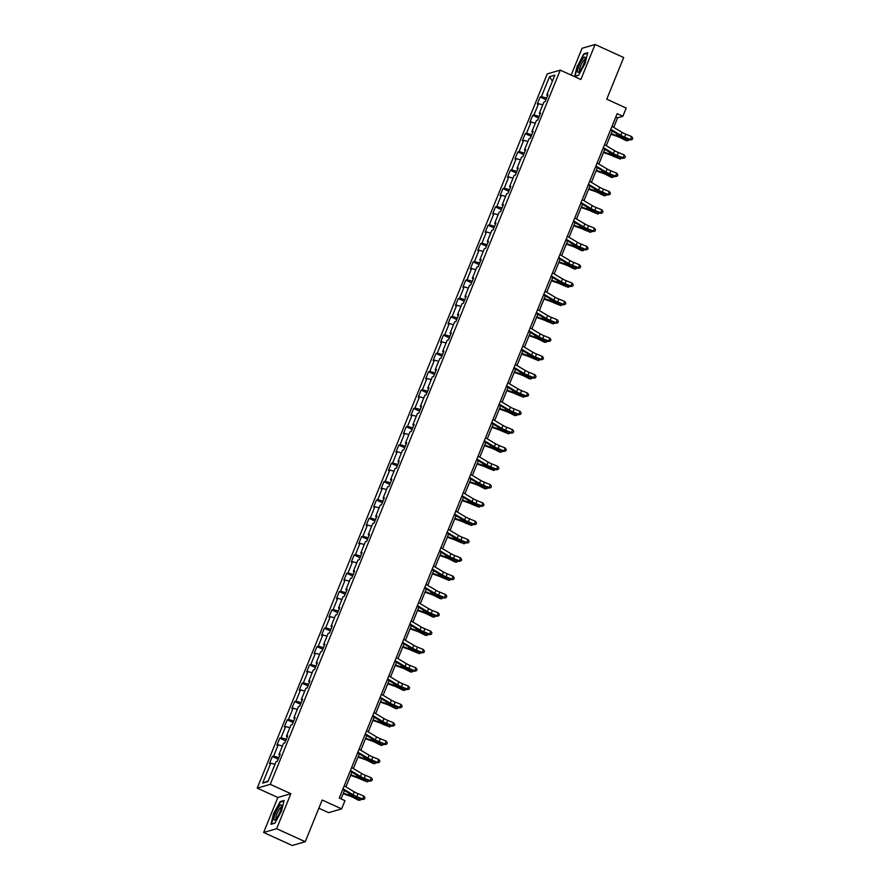 <?xml version="1.0" encoding="UTF-8"?>
<svg xmlns="http://www.w3.org/2000/svg" width="890" height="890" viewBox="0 0 890 890"><rect width="100%" height="100%" fill="white"/><g stroke="black" fill="none" stroke-linecap="round" stroke-linejoin="round"><path stroke-width="1.33" d="M318.854 808.22L328.632 812.659L341.627 808.877L344.975 800.655L339.246 798.052L617.148 113.675L622.866 116.278L626.204 108.057L606.758 99.202L623.679 57.516L595.065 44.5L582.071 48.282L571.18 75.094M263.64 832.484L292.243 845.5L305.248 841.718L276.634 828.701L290.852 793.702L270.248 784.335L257.243 788.117L277.847 797.485L263.64 832.484L276.634 828.701M270.248 784.335L560.255 70.121L547.261 73.903L257.243 788.117M549.519 76.662L541.409 96.632L540.13 96.999L537.26 104.052L538.55 103.674L533.967 114.944L532.687 115.322L529.828 122.364L531.107 121.997L526.535 133.266L525.245 133.645L522.385 140.687L523.665 140.309L519.093 151.589L517.813 151.956L514.954 159.01L516.233 158.631L511.65 169.901L510.37 170.279L507.511 177.321L508.791 176.954L504.218 188.224L502.928 188.602L500.069 195.644L501.359 195.266L496.776 206.547L495.496 206.914L492.637 213.967L493.917 213.589L489.333 224.859L488.054 225.237L485.195 232.279L486.474 231.912L481.902 243.181L480.622 243.56L477.752 250.602L479.043 250.224L474.459 261.504L473.18 261.871L470.32 268.925L471.6 268.546L467.028 279.816L465.737 280.194L462.878 287.236L464.157 286.869L459.585 298.139L458.305 298.517L455.435 305.559L456.726 305.181L452.142 316.462L450.863 316.829L448.004 323.882L449.283 323.504L444.711 334.774L443.42 335.152L440.561 342.194L441.841 341.827L437.268 353.096L435.989 353.475L433.118 360.517L434.409 360.139L429.826 371.419L428.546 371.786L425.687 378.84L426.966 378.461L422.394 389.731L421.103 390.109L418.244 397.151L419.535 396.784L414.951 408.054L413.672 408.432L410.813 415.474L412.092 415.096L407.509 426.377L406.229 426.744L403.37 433.797L404.65 433.419L400.077 444.689L398.787 445.067L395.928 452.109L397.218 451.742L392.635 463.011L391.355 463.39L388.496 470.432L389.776 470.053L385.192 481.334L383.913 481.701L381.053 488.755L382.333 488.376L377.761 499.646L376.481 500.024L373.611 507.066L374.901 506.699L370.318 517.969L369.039 518.347L366.179 525.389L367.459 525.011L362.886 536.292L361.596 536.659L358.737 543.712L360.016 543.334L355.444 554.604L354.164 554.982L351.294 562.024L352.585 561.657L348.001 572.926L346.722 573.305L343.863 580.347L345.142 579.969L340.57 591.249L339.279 591.616L336.42 598.67L337.699 598.291L333.127 609.561L331.848 609.939L328.989 616.981L330.268 616.614L325.684 627.884L324.405 628.262L321.546 635.304L322.825 634.926L318.253 646.207L316.962 646.574L314.103 653.627L315.394 653.249L310.81 664.519L309.531 664.897L306.672 671.939L307.951 671.572L303.368 682.841L302.088 683.22L299.229 690.262L300.509 689.884L295.936 701.164L294.646 701.531L291.786 708.585L293.077 708.206L288.493 719.476L287.214 719.854L284.355 726.896L285.634 726.529L281.062 737.799L279.772 738.177L276.912 745.219L278.192 744.841L273.619 756.122L272.34 756.489L269.47 763.542L270.76 763.164L262.65 783.122L267.99 781.576L276.1 761.606L277.38 761.239L280.239 754.186L278.959 754.564L283.532 743.295L284.822 742.916L287.681 735.874L286.402 736.241L290.974 724.972L292.254 724.594L295.124 717.551L293.834 717.93L298.417 706.649L299.696 706.282L302.555 699.229L301.276 699.607L305.849 688.337L307.139 687.959L309.998 680.917L308.719 681.284L313.291 670.014L314.57 669.636L317.441 662.594L316.15 662.972L320.734 651.691L322.013 651.324L324.872 644.271L323.593 644.649L328.165 633.38L329.456 633.001L332.315 625.959L331.024 626.326L335.608 615.057L336.887 614.678L339.746 607.636L338.467 608.015L343.051 596.734L344.33 596.367L347.189 589.314L345.91 589.692L350.482 578.422L351.772 578.044L354.632 571.002L353.341 571.369L357.925 560.099L359.204 559.721L362.063 552.679L360.784 553.057L365.367 541.776L366.647 541.409L369.506 534.356L368.226 534.734L372.799 523.465L374.078 523.086L376.948 516.044L375.658 516.411L380.241 505.142L381.521 504.764L384.38 497.721L383.101 498.1L387.673 486.819L388.963 486.452L391.822 479.399L390.543 479.777L395.116 468.507L396.395 468.129L399.265 461.087L397.975 461.454L402.558 450.184L403.838 449.806L406.697 442.764L405.417 443.142L409.99 431.861L411.28 431.494L414.139 424.441L412.86 424.819L417.432 413.55L418.712 413.171L421.571 406.129L420.291 406.496L424.875 395.227L426.154 394.849L429.013 387.806L427.734 388.185L432.306 376.904L433.597 376.537L436.456 369.483L435.166 369.862L439.749 358.592L441.028 358.214L443.888 351.172L442.608 351.539L447.192 340.269L448.471 339.891L451.33 332.849L450.051 333.227L454.623 321.946L455.914 321.579L458.773 314.526L457.482 314.904L462.066 303.635L463.345 303.256L466.204 296.214L464.925 296.581L469.497 285.312L470.788 284.934L473.647 277.891L472.368 278.27L476.94 266.989L478.219 266.622L481.09 259.569L479.799 259.947L484.382 248.677L485.662 248.299L488.521 241.257L487.242 241.624L491.814 230.354L493.105 229.976L495.964 222.934L494.684 223.312L499.257 212.031L500.536 211.664L503.406 204.611L502.116 204.989L506.699 193.72L507.979 193.341L510.838 186.299L509.558 186.666L514.131 175.397L515.421 175.018L518.28 167.976L517.001 168.355L521.573 157.074L522.853 156.707L525.712 149.654L524.433 150.032L529.016 138.762L530.295 138.384L533.154 131.342L531.875 131.709L536.447 120.439L537.738 120.061L540.597 113.019L539.307 113.397L543.89 102.116L545.17 101.749L548.029 94.696L546.749 95.074L554.859 75.116L549.519 76.662L552.401 81.168M279.816 755.232L278.959 754.564M273.619 756.122L278.859 757.59M278.192 744.841L282.43 746.031M287.259 736.92L286.402 736.241M281.062 737.799L286.302 739.267M285.634 726.529L289.862 727.709M294.69 718.597L293.834 717.93M288.493 719.476L293.745 720.944M293.077 708.206L297.305 709.386M302.133 700.274L301.276 699.607M295.936 701.164L301.176 702.633M300.509 689.884L304.736 691.074M309.575 681.962L308.719 681.284M303.368 682.841L308.619 684.31M307.951 671.572L312.179 672.751M317.007 663.64L316.15 662.972M310.81 664.519L316.061 665.987M315.394 653.249L319.621 654.428M324.45 645.328L323.593 644.649M318.253 646.207L323.493 647.675M322.825 634.926L327.053 636.116M331.892 627.005L331.024 626.326M325.684 627.884L330.935 629.352M330.268 616.614L334.495 617.794M339.324 608.682L338.467 608.015M333.127 609.561L338.378 611.029M337.699 598.291L341.938 599.471M346.766 590.37L345.91 589.692M340.57 591.249L345.81 592.718M345.142 579.969L349.37 581.159M354.198 572.048L353.341 571.369M348.001 572.926L353.252 574.395M352.585 561.657L356.812 562.836M361.64 553.725L360.784 553.057M355.444 554.604L360.684 556.072M360.016 543.334L364.255 544.513M369.083 535.413L368.226 534.734M362.886 536.292L368.126 537.76M367.459 525.011L371.686 526.201M376.514 517.09L375.658 516.411M370.318 517.969L375.569 519.437M374.901 506.699L379.129 507.878M383.957 498.767L383.101 498.1M377.761 499.646L383 501.115M382.333 488.376L386.572 489.556M391.4 480.455L390.543 479.777M385.192 481.334L390.443 482.803M389.776 470.053L394.003 471.244M398.831 462.132L397.975 461.454M392.635 463.011L397.886 464.48M397.218 451.742L401.446 452.921M406.274 443.81L405.417 443.142M400.077 444.689L405.317 446.157M404.65 433.419L408.877 434.598M413.716 425.498L412.86 424.819M407.509 426.377L412.76 427.845M412.092 415.096L416.32 416.286M421.148 407.175L420.291 406.496M414.951 408.054L420.202 409.522M419.535 396.784L423.762 397.964M428.591 388.852L427.734 388.185M422.394 389.731L427.634 391.2M426.966 378.461L431.194 379.641M436.033 370.54L435.166 369.862M429.826 371.419L435.077 372.888M434.409 360.139L438.637 361.329M443.465 352.218L442.608 351.539M437.268 353.096L442.508 354.565M441.841 341.827L446.079 343.006M450.907 333.895L450.051 333.227M444.711 334.774L449.951 336.242M449.283 323.504L453.511 324.683M458.339 315.583L457.482 314.904M452.142 316.462L457.393 317.93M456.726 305.181L460.953 306.371M465.782 297.26L464.925 296.581M459.585 298.139L464.825 299.607M464.157 286.869L468.396 288.049M473.224 278.937L472.368 278.27M467.028 279.816L472.267 281.285M471.6 268.546L475.827 269.726M480.656 260.625L479.799 259.947M474.459 261.504L479.71 262.973M479.043 250.224L483.27 251.414M488.098 242.303L487.242 241.624M481.902 243.181L487.142 244.65M486.474 231.912L490.702 233.091M495.541 223.98L494.684 223.312M489.333 224.859L494.584 226.327M493.917 213.589L498.144 214.768M502.972 205.668L502.116 204.989M496.776 206.547L502.027 208.015M501.359 195.266L505.587 196.456M510.415 187.345L509.558 186.666M504.218 188.224L509.458 189.692M508.791 176.954L513.018 178.134M517.858 169.022L517.001 168.355M511.65 169.901L516.901 171.369M516.233 158.631L520.461 159.811M525.289 150.71L524.433 150.032M519.093 151.589L524.344 153.058M523.665 140.309L527.904 141.499M532.732 132.388L531.875 131.709M526.535 133.266L531.775 134.735M531.107 121.997L535.335 123.176M540.174 114.065L539.307 113.397M533.967 114.944L539.218 116.412M538.55 103.674L542.778 104.853M547.606 95.753L546.749 95.074M541.409 96.632L546.649 98.1M341.627 808.877L322.18 800.032L305.248 841.718M560.255 70.121L580.859 79.499L595.065 44.5M613.711 127.381L617.593 117.814L622.866 116.278M341.048 798.875L344.441 790.52M345.921 786.871L351.884 772.197M353.363 768.56L359.315 753.875M360.795 750.237L366.758 735.563M368.238 731.914L374.189 717.24M375.669 713.602L381.632 698.928M383.112 695.279L389.075 680.605M390.554 676.956L396.506 662.282M397.986 658.644L403.949 643.971M405.428 640.322L411.391 625.648M412.871 621.999L418.823 607.325M420.303 603.687L426.266 589.013M427.745 585.364L433.708 570.69M435.188 567.041L441.14 552.367M442.619 548.73L448.582 534.056M450.062 530.407L456.014 515.733M457.505 512.084L463.456 497.41M464.936 493.772L470.899 479.098M472.379 475.449L478.33 460.775M479.81 457.126L485.773 442.452M487.253 438.815L493.216 424.141M494.695 420.492L500.647 405.818M502.127 402.169L508.09 387.495M509.57 383.857L515.533 369.183M517.012 365.534L522.964 350.86M524.444 347.211L530.407 332.537M531.886 328.899L537.849 314.226M539.329 310.577L545.281 295.903M546.76 292.254L552.723 277.58M554.203 273.942L560.155 259.268M561.646 255.619L567.597 240.945M569.077 237.296L575.04 222.622M576.52 218.985L582.472 204.311M583.951 200.662L589.914 185.988M591.394 182.339L597.357 167.665M598.837 164.027L604.788 149.353M606.268 145.704L612.231 131.03M262.65 783.122L268.224 780.986M270.76 763.164L274.988 764.343M615.802 116.99L617.593 117.814M540.13 96.999L546.015 99.68M532.687 115.322L538.572 118.003M525.245 133.645L531.13 136.315M517.813 151.956L523.698 154.638M510.37 170.279L516.256 172.96M502.928 188.602L508.813 191.272M495.496 206.914L501.382 209.595M488.054 225.237L493.939 227.918M480.622 243.56L486.507 246.23M473.18 261.871L479.065 264.553M465.737 280.194L471.622 282.875M458.305 298.517L464.191 301.187M450.863 316.829L456.748 319.51M443.42 335.152L449.305 337.833M435.989 353.475L441.874 356.145M428.546 371.786L434.431 374.468M421.103 390.109L426.989 392.79M413.672 408.432L419.557 411.102M406.229 426.744L412.115 429.425M398.787 445.067L404.672 447.748M391.355 463.39L397.24 466.06M383.913 481.701L389.798 484.382M376.481 500.024L382.366 502.705M369.039 518.347L374.924 521.017M361.596 536.659L367.481 539.34M354.164 554.982L360.05 557.663M346.722 573.305L352.607 575.975M339.279 591.616L345.164 594.298M331.848 609.939L337.733 612.62M324.405 628.262L330.29 630.932M316.962 646.574L322.848 649.255M309.531 664.897L315.416 667.578M302.088 683.22L307.973 685.89M294.646 701.531L300.542 704.212M287.214 719.854L293.099 722.535M279.772 738.177L285.657 740.847M272.34 756.489L278.225 759.17M577.265 65.738L574.617 76.496L578.533 75.361L585.097 63.457L587.734 52.688L583.818 53.834L577.588 65.882M290.852 793.702L277.847 797.485M274.888 823.15L281.44 811.246L284.088 800.488L280.172 801.623L273.608 813.527L270.972 824.296L274.888 823.15M584.463 54.123L583.818 53.834M280.817 801.923L280.172 801.623M611.997 126.358L622.021 132.354A6.441 1.168 -157.9 0 0 625.792 134.19L631.622 136.559L630.431 139.496L632.278 139.407L630.209 140.03L624.38 137.661A9.668 1.747 22.1 0 1 618.717 134.913L610.518 130.007M610.807 129.295L620.831 135.291A6.441 1.168 -157.9 0 0 624.602 137.116L630.431 139.496L630.209 140.03M631.622 136.559L632.757 138.228L632.278 139.407M610.941 134.212L617.093 136.381A6.441 1.168 22.1 0 1 621.176 138.117L626.249 140.709L627.739 140.754L622.666 138.161A9.668 1.747 -157.9 0 0 616.536 135.547L611.163 133.656M629.352 139.674L627.739 140.754L628.34 139.263M577.577 71.645A8.377 1.836 -65.5 0 0 578.856 72.012A8.377 1.836 -65.5 0 0 583.072 65.46A8.377 1.836 -65.5 0 0 585.253 57.972A8.377 1.836 -65.5 0 0 585.231 57.75A8.377 1.836 -65.5 0 0 580.981 61.455A8.377 1.836 -65.5 0 0 577.577 71.645M585.119 59.43A6.341 1.391 -65.5 0 0 585.075 59.396A6.341 1.391 -65.5 0 0 581.648 63.635A6.341 1.391 -65.5 0 0 579.557 70.432A6.341 1.391 -65.5 0 0 579.824 70.944A6.341 1.391 -65.5 0 0 579.88 70.966M578.622 75.194L575.051 76.228L577.61 65.804L583.962 54.268L587.611 53.211M280.038 811.825A8.377 1.836 -65.5 0 0 281.607 805.761A8.377 1.836 -65.5 0 0 279.404 806.084A8.377 1.836 -65.5 0 0 275.477 813.16A8.377 1.836 -65.5 0 0 275.21 819.812A8.377 1.836 -65.5 0 0 280.038 811.825M281.474 807.219A6.341 1.391 -65.5 0 0 281.429 807.197A6.341 1.391 -65.5 0 0 277.068 813.471A6.341 1.391 -65.5 0 0 276.178 818.744A6.341 1.391 -65.5 0 0 276.223 818.756M271.595 824.107L273.964 813.594L280.317 802.068L283.966 801.011M274.977 822.983L271.406 824.029M604.555 144.681L614.578 150.677A6.441 1.168 -157.9 0 0 618.35 152.502L624.19 154.871L623 157.808L624.747 157.942L622.777 158.353L616.937 155.984A9.668 1.747 22.1 0 1 611.285 153.225L603.075 148.319M603.364 147.618L613.388 153.603A6.441 1.168 -157.9 0 0 617.159 155.439L623 157.808L622.777 158.353M624.19 154.871L625.314 156.551L624.836 157.719M597.123 162.992L607.147 168.989A6.441 1.168 -157.9 0 0 610.907 170.824L616.748 173.194L615.557 176.131L617.404 176.042L615.335 176.665L609.494 174.295A9.668 1.747 22.1 0 1 603.843 171.547L595.644 166.641M595.922 165.929L605.945 171.926A6.441 1.168 -157.9 0 0 609.717 173.761L615.557 176.131L615.335 176.665M616.748 173.194L617.871 174.863L617.404 176.042M603.498 152.535L609.65 154.693A6.441 1.168 22.1 0 1 613.733 156.44L620.297 159.065L615.224 156.473A9.668 1.747 -157.9 0 0 609.105 153.87L603.72 151.979M621.91 157.997L620.297 159.065L620.897 157.586M596.055 170.858L602.207 173.016A6.441 1.168 22.1 0 1 606.29 174.752L611.363 177.344L612.854 177.388L607.781 174.796A9.668 1.747 -157.9 0 0 601.662 172.182L596.289 170.29M614.467 176.32L612.854 177.388L613.455 175.909M589.681 181.315L599.704 187.312A6.441 1.168 -157.9 0 0 603.476 189.147L609.305 191.517L608.115 194.454L609.962 194.365L607.892 194.988L602.063 192.618A9.668 1.747 22.1 0 1 596.4 189.87L588.201 184.964M588.49 184.252L598.514 190.249A6.441 1.168 -157.9 0 0 602.285 192.073L608.115 194.454L607.892 194.988M609.305 191.517L610.44 193.186L609.962 194.365M582.238 199.638L592.262 205.635A6.441 1.168 -157.9 0 0 596.033 207.459L601.874 209.829L600.683 212.766L602.43 212.899L600.461 213.311L594.62 210.941A9.668 1.747 22.1 0 1 588.969 208.182L580.758 203.276M581.048 202.575L591.071 208.56A6.441 1.168 -157.9 0 0 594.843 210.396L600.683 212.766L600.461 213.311M601.874 209.829L602.997 211.509L602.519 212.677M574.806 217.95L584.83 223.946A6.441 1.168 -157.9 0 0 588.602 225.782L594.431 228.152L593.241 231.089L595.087 230.999L593.018 231.623L587.189 229.253A9.668 1.747 22.1 0 1 581.526 226.505L573.327 221.599M573.616 220.887L583.629 226.883A6.441 1.168 -157.9 0 0 587.4 228.719L593.241 231.089L593.018 231.623M594.431 228.152L595.566 229.82L595.087 230.999M588.624 189.169L594.776 191.339A6.441 1.168 22.1 0 1 598.859 193.074L603.932 195.667L605.423 195.711L600.35 193.119A9.668 1.747 -157.9 0 0 594.22 190.505L588.846 188.613M607.036 194.632L605.423 195.711L606.023 194.22M581.181 207.492L587.333 209.651A6.441 1.168 22.1 0 1 591.416 211.397L597.98 214.023L592.907 211.431A9.668 1.747 -157.9 0 0 586.788 208.827L581.415 206.936M599.593 212.955L597.98 214.023L598.581 212.543M573.75 225.815L579.891 227.974A6.441 1.168 22.1 0 1 583.973 229.709L590.537 232.346L585.475 229.754A9.668 1.747 -157.9 0 0 579.346 227.139L573.972 225.248M592.15 231.278L590.537 232.346L591.149 230.866M567.364 236.273L577.388 242.269A6.441 1.168 -157.9 0 0 581.159 244.105L586.988 246.474L585.798 249.411L587.645 249.322L585.576 249.945L579.746 247.576A9.668 1.747 22.1 0 1 574.095 244.828L565.884 239.922M566.173 239.21L576.197 245.206A6.441 1.168 -157.9 0 0 579.969 247.031L585.798 249.411L585.576 249.945M586.988 246.474L588.123 248.143L587.645 249.322M566.307 244.127L572.459 246.296A6.441 1.168 22.1 0 1 576.542 248.032L581.615 250.624L583.106 250.668L578.033 248.076A9.668 1.747 -157.9 0 0 571.903 245.462L566.529 243.571M584.719 249.589L583.106 250.668L583.707 249.178M559.921 254.596L569.945 260.592A6.441 1.168 -157.9 0 0 573.716 262.416L579.557 264.786L578.366 267.723L580.113 267.857L578.144 268.268L572.303 265.887A9.668 1.747 22.1 0 1 566.652 263.14L558.442 258.233M558.731 257.533L568.755 263.518A6.441 1.168 -157.9 0 0 572.526 265.353L578.366 267.723L578.144 268.268M579.557 264.786L580.681 266.466L580.202 267.634M558.864 262.45L565.017 264.608A6.441 1.168 22.1 0 1 569.099 266.355L574.172 268.947L575.663 268.98L570.59 266.388A9.668 1.747 -157.9 0 0 564.471 263.785L559.098 261.894M577.276 267.912L575.663 268.98L576.264 267.501M552.49 272.907L562.513 278.904A6.441 1.168 -157.9 0 0 566.285 280.739L572.114 283.109L570.924 286.046L572.771 285.957L570.701 286.58L564.872 284.21A9.668 1.747 22.1 0 1 559.209 281.463L551.01 276.556M551.299 275.844L561.323 281.841A6.441 1.168 -157.9 0 0 565.083 283.676L570.924 286.046L570.701 286.58M572.114 283.109L573.249 284.778L572.771 285.957M551.433 280.762L557.574 282.931A6.441 1.168 22.1 0 1 561.657 284.666L568.232 287.303L563.159 284.711A9.668 1.747 -157.9 0 0 557.029 282.097L551.655 280.205M569.834 286.235L568.232 287.303L568.832 285.824M545.047 291.23L555.071 297.227A6.441 1.168 -157.9 0 0 558.842 299.062L564.683 301.432L563.481 304.369L565.328 304.28L563.27 304.903L557.429 302.533A9.668 1.747 22.1 0 1 551.778 299.785L543.567 294.879M543.857 294.167L553.88 300.164A6.441 1.168 -157.9 0 0 557.652 301.988L563.481 304.369L563.27 304.903M564.683 301.432L565.806 303.101L565.328 304.28M543.99 299.084L550.142 301.254A6.441 1.168 22.1 0 1 554.225 302.989L560.789 305.626L555.716 303.034A9.668 1.747 -157.9 0 0 549.586 300.42L544.213 298.528M562.402 304.547L560.789 305.626L561.39 304.135M537.605 309.553L547.628 315.55A6.441 1.168 -157.9 0 0 551.399 317.374L557.24 319.744L556.05 322.681L557.796 322.814L555.827 323.226L549.987 320.845A9.668 1.747 22.1 0 1 544.335 318.097L536.125 313.191M536.414 312.49L546.438 318.475A6.441 1.168 -157.9 0 0 550.209 320.311L556.05 322.681L555.827 323.226M557.24 319.744L558.364 321.424L557.885 322.592M536.548 317.407L542.7 319.566A6.441 1.168 22.1 0 1 546.783 321.312L553.346 323.938L548.273 321.346A9.668 1.747 -157.9 0 0 542.155 318.742L536.781 316.851M554.96 322.87L553.346 323.938L553.947 322.458M530.173 327.865L540.197 333.861A6.441 1.168 -157.9 0 0 543.968 335.697L549.798 338.067L548.607 341.003L550.454 340.915L548.385 341.538L542.555 339.168A9.668 1.747 22.1 0 1 536.893 336.42L528.693 331.514M528.983 330.802L539.006 336.798A6.441 1.168 -157.9 0 0 542.778 338.634L548.607 341.003L548.385 341.538M549.798 338.067L550.932 339.735L550.454 340.915M529.116 335.719L535.257 337.889A6.441 1.168 22.1 0 1 539.351 339.624L544.413 342.216L545.915 342.261L540.842 339.668A9.668 1.747 -157.9 0 0 534.712 337.054L529.339 335.163M547.528 341.193L545.915 342.261L546.516 340.781M522.73 346.188L532.754 352.184A6.441 1.168 -157.9 0 0 536.525 354.02L542.366 356.389L541.164 359.315L543.011 359.237L540.953 359.86L535.113 357.491A9.668 1.747 22.1 0 1 529.461 354.743L521.251 349.837M521.54 349.125L531.564 355.121A6.441 1.168 -157.9 0 0 535.335 356.946L541.164 359.315L540.953 359.86M542.366 356.389L543.49 358.058L543.011 359.237M521.673 354.042L527.826 356.211A6.441 1.168 22.1 0 1 531.909 357.947L538.472 360.584L533.399 357.991A9.668 1.747 -157.9 0 0 527.269 355.377L521.896 353.486M540.085 359.504L538.472 360.584L539.073 359.093M515.299 364.511L525.322 370.507A6.441 1.168 -157.9 0 0 529.083 372.332L534.923 374.701L533.733 377.638L535.491 377.772L533.51 378.183L527.67 375.803A9.668 1.747 22.1 0 1 522.018 373.055L513.819 368.149M514.097 367.448L524.121 373.433A6.441 1.168 -157.9 0 0 527.892 375.269L533.733 377.638L533.51 378.183M534.923 374.701L536.047 376.381L535.58 377.549M514.231 372.365L520.383 374.523A6.441 1.168 22.1 0 1 524.466 376.27L529.539 378.862L531.03 378.895L525.957 376.303A9.668 1.747 -157.9 0 0 519.838 373.7L514.465 371.809M532.643 377.827L531.03 378.895L531.63 377.416M507.856 382.822L517.88 388.819A6.441 1.168 -157.9 0 0 521.651 390.654L527.481 393.024L526.29 395.961L528.137 395.872L526.068 396.495L520.238 394.125A9.668 1.747 22.1 0 1 514.576 391.378L506.377 386.471M506.666 385.759L516.69 391.756A6.441 1.168 -157.9 0 0 520.461 393.591L526.29 395.961L526.068 396.495M527.481 393.024L528.615 394.693L528.137 395.872M506.799 390.677L512.952 392.846A6.441 1.168 22.1 0 1 517.034 394.582L523.598 397.218L518.525 394.626A9.668 1.747 -157.9 0 0 512.395 392.012L507.022 390.12M525.211 396.15L523.598 397.218L524.199 395.739M500.414 401.145L510.437 407.142A6.441 1.168 -157.9 0 0 514.209 408.977L520.049 411.347L518.859 414.273L520.695 414.195L518.636 414.818L512.796 412.448A9.668 1.747 22.1 0 1 507.144 409.7L498.934 404.794M499.223 404.082L509.247 410.079A6.441 1.168 -157.9 0 0 513.018 411.903L518.859 414.273L518.636 414.818M520.049 411.347L521.173 413.016L520.695 414.195M499.357 409L505.509 411.169A6.441 1.168 22.1 0 1 509.592 412.904L514.665 415.497L516.155 415.541L511.082 412.949A9.668 1.747 -157.9 0 0 504.964 410.334L499.579 408.443M517.769 414.462L516.155 415.541L516.756 414.05M492.982 419.468L503.006 425.453A6.441 1.168 -157.9 0 0 506.766 427.289L512.607 429.659L511.416 432.596L513.174 432.729L511.194 433.141L505.353 430.76A9.668 1.747 22.1 0 1 499.702 428.012L491.503 423.106M491.781 422.405L501.804 428.39A6.441 1.168 -157.9 0 0 505.576 430.226L511.416 432.596L511.194 433.141M512.607 429.659L513.73 431.339L513.263 432.507M491.914 427.322L498.066 429.481A6.441 1.168 22.1 0 1 502.149 431.227L508.713 433.853L503.64 431.261A9.668 1.747 -157.9 0 0 497.521 428.657L492.148 426.766M510.326 432.785L508.713 433.853L509.325 432.373M485.54 437.78L495.563 443.776A6.441 1.168 -157.9 0 0 499.334 445.612L505.164 447.982L503.974 450.918L505.82 450.83L503.751 451.453L497.922 449.083A9.668 1.747 22.1 0 1 492.27 446.335L484.06 441.429M484.349 440.717L494.373 446.713A6.441 1.168 -157.9 0 0 498.144 448.549L503.974 450.918L503.751 451.453M505.164 447.982L506.299 449.65L505.82 450.83M484.483 445.634L490.635 447.803A6.441 1.168 22.1 0 1 494.718 449.539L499.791 452.131L501.281 452.176L496.208 449.584A9.668 1.747 -157.9 0 0 490.079 446.969L484.705 445.078M502.895 451.108L501.281 452.176L501.882 450.696M478.097 456.103L488.12 462.099A6.441 1.168 -157.9 0 0 491.892 463.935L497.733 466.304L496.542 469.23L498.289 469.364L496.32 469.775L490.479 467.406A9.668 1.747 22.1 0 1 484.828 464.658L476.617 459.752M476.907 459.04L486.93 465.036A6.441 1.168 -157.9 0 0 490.702 466.861L496.542 469.23L496.32 469.775M497.733 466.304L498.856 467.973L498.378 469.141M477.04 463.957L483.192 466.126A6.441 1.168 22.1 0 1 487.275 467.862L493.839 470.499L488.766 467.906A9.668 1.747 -157.9 0 0 482.647 465.292L477.274 463.401M495.452 469.419L493.839 470.499L494.44 469.008M470.665 474.426L480.689 480.411A6.441 1.168 -157.9 0 0 484.46 482.247L490.29 484.616L489.099 487.553L490.857 487.687L488.877 488.098L483.048 485.718A9.668 1.747 22.1 0 1 477.385 482.97L469.186 478.064M469.475 477.363L479.499 483.348A6.441 1.168 -157.9 0 0 483.259 485.184L489.099 487.553L488.877 488.098M490.29 484.616L491.425 486.296L490.946 487.464M469.609 482.28L475.75 484.438A6.441 1.168 22.1 0 1 479.832 486.185L484.905 488.777L486.407 488.81L481.334 486.218A9.668 1.747 -157.9 0 0 475.204 483.615L469.831 481.724M488.009 487.742L486.407 488.81L487.008 487.331M463.223 492.737L473.246 498.734A6.441 1.168 -157.9 0 0 477.018 500.569L482.847 502.939L481.657 505.876L483.504 505.787L481.434 506.41L475.605 504.04A9.668 1.747 22.1 0 1 469.953 501.293L461.743 496.386M462.032 495.674L472.056 501.671A6.441 1.168 -157.9 0 0 475.827 503.506L481.657 505.876L481.434 506.41M482.847 502.939L483.982 504.608L483.504 505.787M462.166 500.592L468.318 502.761A6.441 1.168 22.1 0 1 472.401 504.497L478.965 507.133L473.892 504.541A9.668 1.747 -157.9 0 0 467.762 501.927L462.388 500.035M480.578 506.065L478.965 507.133L479.565 505.654M455.78 511.06L465.804 517.057A6.441 1.168 -157.9 0 0 469.575 518.881L475.416 521.262L474.225 524.188L475.972 524.321L474.003 524.733L468.162 522.363A9.668 1.747 22.1 0 1 462.511 519.615L454.301 514.709M454.59 513.997L464.613 519.994A6.441 1.168 -157.9 0 0 468.385 521.818L474.225 524.188L474.003 524.733M475.416 521.262L476.539 522.931L476.061 524.099M454.723 518.914L460.875 521.084A6.441 1.168 22.1 0 1 464.958 522.819L471.522 525.456L466.449 522.864A9.668 1.747 -157.9 0 0 460.33 520.25L454.957 518.358M473.135 524.377L471.522 525.456L472.123 523.965M448.349 529.383L458.372 535.368A6.441 1.168 -157.9 0 0 462.144 537.204L467.973 539.574L466.783 542.511L468.541 542.644L466.56 543.056L460.731 540.675A9.668 1.747 22.1 0 1 455.068 537.927L446.869 533.021M447.158 532.32L457.182 538.305A6.441 1.168 -157.9 0 0 460.942 540.141L466.783 542.511L466.56 543.056M467.973 539.574L469.108 541.254L468.63 542.422M447.292 537.237L453.433 539.396A6.441 1.168 22.1 0 1 457.516 541.142L464.091 543.768L459.018 541.176A9.668 1.747 -157.9 0 0 452.888 538.572L447.514 536.681M465.693 542.7L464.091 543.768L464.691 542.288M440.906 547.695L450.93 553.691A6.441 1.168 -157.9 0 0 454.701 555.527L460.542 557.897L459.34 560.834L461.187 560.745L459.129 561.368L453.288 558.998A9.668 1.747 22.1 0 1 447.637 556.25L439.426 551.344M439.716 550.632L449.739 556.628A6.441 1.168 -157.9 0 0 453.511 558.464L459.34 560.834L459.129 561.368M460.542 557.897L461.665 559.565L461.187 560.745M439.849 555.549L446.001 557.719A6.441 1.168 22.1 0 1 450.084 559.454L455.157 562.046L456.648 562.091L451.575 559.499A9.668 1.747 -157.9 0 0 445.445 556.884L440.072 554.993M458.261 561.023L456.648 562.091L457.249 560.611M433.474 566.018L443.487 572.014A6.441 1.168 -157.9 0 0 447.258 573.839L453.099 576.219L451.909 579.145L453.666 579.279L451.686 579.69L445.846 577.321A9.668 1.747 22.1 0 1 440.194 574.573L431.984 569.667M432.273 568.955L442.297 574.951A6.441 1.168 -157.9 0 0 446.068 576.776L451.909 579.145L451.686 579.69M453.099 576.219L454.223 577.888L453.744 579.056M432.407 573.872L438.559 576.03A6.441 1.168 22.1 0 1 442.642 577.777L449.205 580.413L444.132 577.821A9.668 1.747 -157.9 0 0 438.014 575.207L432.64 573.316M450.818 579.334L449.205 580.413L449.806 578.923M426.032 584.341L436.055 590.326A6.441 1.168 -157.9 0 0 439.827 592.162L445.656 594.531L444.466 597.468L446.224 597.602L444.243 598.013L438.414 595.633A9.668 1.747 22.1 0 1 432.751 592.885L424.552 587.979M424.841 587.278L434.865 593.263A6.441 1.168 -157.9 0 0 438.637 595.098L444.466 597.468L444.243 598.013M445.656 594.531L446.791 596.211L446.313 597.379M424.975 592.195L431.127 594.353A6.441 1.168 22.1 0 1 435.21 596.1L440.283 598.692L441.774 598.725L436.701 596.133A9.668 1.747 -157.9 0 0 430.571 593.53L425.197 591.639M443.387 597.657L441.774 598.725L442.375 597.246M418.589 602.652L428.613 608.649A6.441 1.168 -157.9 0 0 432.384 610.484L438.225 612.854L437.023 615.791L438.87 615.702L436.812 616.325L430.971 613.955A9.668 1.747 22.1 0 1 425.32 611.207L417.11 606.301M417.399 605.589L427.423 611.586A6.441 1.168 -157.9 0 0 431.194 613.421L437.023 615.791L436.812 616.325M438.225 612.854L439.349 614.523L438.87 615.702M417.532 610.507L423.685 612.676A6.441 1.168 22.1 0 1 427.767 614.412L432.84 617.004L434.331 617.048L429.258 614.456A9.668 1.747 -157.9 0 0 423.128 611.842L417.755 609.95M435.944 615.98L434.331 617.048L434.932 615.569M411.158 620.975L421.181 626.972A6.441 1.168 -157.9 0 0 424.942 628.796L430.782 631.177L429.592 634.103L431.35 634.236L429.369 634.648L423.529 632.278A9.668 1.747 22.1 0 1 417.877 629.53L409.678 624.624M409.956 623.912L419.98 629.909A6.441 1.168 -157.9 0 0 423.751 631.733L429.592 634.103L429.369 634.648M430.782 631.177L431.906 632.846L431.439 634.014M410.09 628.83L416.242 630.988A6.441 1.168 22.1 0 1 420.325 632.734L425.398 635.327L426.889 635.371L421.816 632.779A9.668 1.747 -157.9 0 0 415.697 630.165L410.323 628.273M428.502 634.292L426.889 635.371L427.489 633.88M403.715 639.298L413.739 645.283A6.441 1.168 -157.9 0 0 417.51 647.119L423.34 649.489L422.149 652.426L423.996 652.337L421.927 652.971L416.097 650.59A9.668 1.747 22.1 0 1 410.435 647.842L402.236 642.936M402.525 642.235L412.548 648.22A6.441 1.168 -157.9 0 0 416.32 650.056L422.149 652.426L421.927 652.971M423.34 649.489L424.474 651.169L423.996 652.337M402.658 647.152L408.81 649.311A6.441 1.168 22.1 0 1 412.893 651.057L419.457 653.683L414.384 651.091A9.668 1.747 -157.9 0 0 408.254 648.487L402.881 646.596M421.07 652.615L419.457 653.683L420.058 652.203M396.272 657.61L406.296 663.606A6.441 1.168 -157.9 0 0 410.068 665.442L415.908 667.812L414.718 670.749L416.553 670.66L414.495 671.283L408.655 668.913A9.668 1.747 22.1 0 1 403.003 666.165L394.793 661.259M395.082 660.547L405.106 666.543A6.441 1.168 -157.9 0 0 408.877 668.379L414.718 670.749L414.495 671.283M415.908 667.812L417.032 669.48L416.553 670.66M395.216 665.464L401.368 667.634A6.441 1.168 22.1 0 1 405.451 669.369L410.524 671.961L412.014 672.006L406.941 669.414A9.668 1.747 -157.9 0 0 400.823 666.799L395.438 664.908M413.628 670.938L412.014 672.006L412.615 670.526M388.841 675.933L398.865 681.929A6.441 1.168 -157.9 0 0 402.625 683.754L408.466 686.134L407.275 689.06L409.033 689.194L407.053 689.605L401.212 687.236A9.668 1.747 22.1 0 1 395.56 684.488L387.361 679.582M387.651 678.87L397.663 684.866A6.441 1.168 -157.9 0 0 401.435 686.691L407.275 689.06L407.053 689.605M408.466 686.134L409.589 687.803L409.122 688.971M387.773 683.787L393.925 685.945A6.441 1.168 22.1 0 1 398.008 687.692L403.081 690.284L404.572 690.328L399.499 687.736A9.668 1.747 -157.9 0 0 393.38 685.122L388.007 683.231M406.185 689.249L404.572 690.328L405.184 688.838M381.398 694.256L391.422 700.241A6.441 1.168 -157.9 0 0 395.193 702.077L401.023 704.446L399.832 707.383L401.679 707.294L399.61 707.928L393.781 705.548A9.668 1.747 22.1 0 1 388.129 702.8L379.919 697.894M380.208 697.193L390.232 703.178A6.441 1.168 -157.9 0 0 394.003 705.014L399.832 707.383L399.61 707.928M401.023 704.446L402.158 706.126L401.679 707.294M380.341 702.11L386.494 704.268A6.441 1.168 22.1 0 1 390.577 706.015L395.649 708.607L397.14 708.64L392.067 706.048A9.668 1.747 -157.9 0 0 385.937 703.434L380.564 701.554M398.753 707.572L397.14 708.64L397.741 707.161M373.956 712.567L383.979 718.564A6.441 1.168 -157.9 0 0 387.751 720.399L393.591 722.769L392.401 725.706L394.237 725.617L392.178 726.24L386.338 723.87A9.668 1.747 22.1 0 1 380.686 721.123L372.476 716.216M372.765 715.504L382.789 721.501A6.441 1.168 -157.9 0 0 386.56 723.336L392.401 725.706L392.178 726.24M393.591 722.769L394.715 724.438L394.237 725.617M372.899 720.422L379.051 722.591A6.441 1.168 22.1 0 1 383.134 724.327L389.698 726.963L384.625 724.371A9.668 1.747 -157.9 0 0 378.506 721.757L373.132 719.865M391.311 725.895L389.698 726.963L390.298 725.484M366.524 730.89L376.548 736.887A6.441 1.168 -157.9 0 0 380.319 738.711L386.149 741.092L384.958 744.018L386.716 744.151L384.736 744.563L378.906 742.193A9.668 1.747 22.1 0 1 373.244 739.445L365.045 734.539M365.334 733.827L375.358 739.824A6.441 1.168 -157.9 0 0 379.118 741.648L384.958 744.018L384.736 744.563M386.149 741.092L387.284 742.761L386.805 743.929M365.467 738.745L371.608 740.903A6.441 1.168 22.1 0 1 375.691 742.649L380.764 745.241L382.266 745.286L377.193 742.694A9.668 1.747 -157.9 0 0 371.063 740.08L365.69 738.188M383.868 744.207L382.266 745.286L382.867 743.795M359.082 749.213L369.105 755.198A6.441 1.168 -157.9 0 0 372.877 757.034L378.717 759.404L377.516 762.341L379.363 762.252L377.304 762.875L371.464 760.505A9.668 1.747 22.1 0 1 365.812 757.757L357.602 752.851M357.891 752.15L367.915 758.135A6.441 1.168 -157.9 0 0 371.686 759.971L377.516 762.341L377.304 762.875M378.717 759.404L379.841 761.084L379.363 762.252M358.025 757.067L364.177 759.226A6.441 1.168 22.1 0 1 368.26 760.972L373.333 763.564L374.824 763.598L369.751 761.006A9.668 1.747 -157.9 0 0 363.621 758.391L358.247 756.511M376.437 762.53L374.824 763.598L375.424 762.118M351.639 767.525L361.663 773.521A6.441 1.168 -157.9 0 0 365.434 775.357L371.275 777.727L370.084 780.664L371.92 780.575L369.862 781.198L364.021 778.828A9.668 1.747 22.1 0 1 358.37 776.08L350.159 771.174M350.449 770.462L360.472 776.458A6.441 1.168 -157.9 0 0 364.244 778.294L370.084 780.664L369.862 781.198M371.275 777.727L372.398 779.395L371.92 780.575M350.582 775.379L356.734 777.548A6.441 1.168 22.1 0 1 360.817 779.284L367.381 781.921L362.308 779.328A9.668 1.747 -157.9 0 0 356.189 776.714L350.816 774.823M368.994 780.853L367.381 781.921L367.982 780.441M344.207 785.848L354.231 791.844A6.441 1.168 -157.9 0 0 358.003 793.669L363.832 796.049L362.642 798.975L364.399 799.109L362.419 799.52L356.59 797.151A9.668 1.747 22.1 0 1 350.927 794.403L342.728 789.497M343.017 788.785L353.041 794.781A6.441 1.168 -157.9 0 0 356.801 796.606L362.642 798.975L362.419 799.52M363.832 796.049L364.967 797.718L364.488 798.886M343.151 793.702L349.292 795.86A6.441 1.168 22.1 0 1 353.386 797.607L358.447 800.199L359.949 800.244L354.876 797.651A9.668 1.747 -157.9 0 0 348.747 795.037L343.373 793.146M361.551 799.164L359.949 800.244L360.55 798.753M622.021 132.354L620.831 135.291M625.792 134.19L624.602 137.116M622.666 138.161L623.089 137.116M616.536 135.547L617.171 133.989M614.578 150.677L613.388 153.603M618.35 152.502L617.159 155.439M607.147 168.989L605.945 171.926M610.907 170.824L609.717 173.761M615.224 156.473L615.646 155.439M609.105 153.87L609.739 152.301M607.781 174.796L608.204 173.75M601.662 172.182L602.296 170.624M599.704 187.312L598.514 190.249M603.476 189.147L602.285 192.073M592.262 205.635L591.071 208.56M596.033 207.459L594.843 210.396M584.83 223.946L583.629 226.883M588.602 225.782L587.4 228.719M600.35 193.119L600.772 192.073M594.22 190.505L594.854 188.947M592.907 211.431L593.33 210.396M586.788 208.827L587.422 207.259M585.475 229.754L585.898 228.708M579.346 227.139L579.98 225.582M577.388 242.269L576.197 245.206M581.159 244.105L579.969 247.031M578.033 248.076L578.456 247.031M571.903 245.462L572.537 243.905M569.945 260.592L568.755 263.518M573.716 262.416L572.526 265.353M570.59 266.388L571.013 265.353M564.471 263.785L565.106 262.216M562.513 278.904L561.323 281.841M566.285 280.739L565.083 283.676M563.159 284.711L563.581 283.665M557.029 282.097L557.663 280.539M555.071 297.227L553.88 300.164M558.842 299.062L557.652 301.988M555.716 303.034L556.139 301.988M549.586 300.42L550.22 298.862M547.628 315.55L546.438 318.475M551.399 317.374L550.209 320.311M548.273 321.346L548.696 320.311M542.155 318.742L542.789 317.174M540.197 333.861L539.006 336.798M543.968 335.697L542.778 338.634M540.842 339.668L541.265 338.623M534.712 337.054L535.346 335.497M532.754 352.184L531.564 355.121M536.525 354.02L535.335 356.946M533.399 357.991L533.822 356.946M527.269 355.377L527.904 353.82M525.322 370.507L524.121 373.433M529.083 372.332L527.892 375.269M525.957 376.303L526.379 375.269M519.838 373.7L520.472 372.131M517.88 388.819L516.69 391.756M521.651 390.654L520.461 393.591M518.525 394.626L518.948 393.58M512.395 392.012L513.029 390.454M510.437 407.142L509.247 410.079M514.209 408.977L513.018 411.903M511.082 412.949L511.505 411.903M504.964 410.334L505.598 408.777M503.006 425.453L501.804 428.39M506.766 427.289L505.576 430.226M503.64 431.261L504.074 430.226M497.521 428.657L498.155 427.089M495.563 443.776L494.373 446.713M499.334 445.612L498.144 448.549M496.208 449.584L496.631 448.538M490.079 446.969L490.713 445.412M488.12 462.099L486.93 465.036M491.892 463.935L490.702 466.861M488.766 467.906L489.189 466.861M482.647 465.292L483.281 463.734M480.689 480.411L479.499 483.348M484.46 482.247L483.259 485.184M481.334 486.218L481.757 485.184M475.204 483.615L475.839 482.046M473.246 498.734L472.056 501.671M477.018 500.569L475.827 503.506M473.892 504.541L474.314 503.495M467.762 501.927L468.396 500.369M465.804 517.057L464.613 519.994M469.575 518.881L468.385 521.818M466.449 522.864L466.872 521.818M460.33 520.25L460.964 518.681M458.372 535.368L457.182 538.305M462.144 537.204L460.942 540.141M459.018 541.176L459.44 540.141M452.888 538.572L453.522 537.004M450.93 553.691L449.739 556.628M454.701 555.527L453.511 558.464M451.575 559.499L451.998 558.453M445.445 556.884L446.079 555.327M443.487 572.014L442.297 574.951M447.258 573.839L446.068 576.776M444.132 577.821L444.555 576.776M438.014 575.207L438.648 573.638M436.055 590.326L434.865 593.263M439.827 592.162L438.637 595.098M436.701 596.133L437.124 595.098M430.571 593.53L431.205 591.961M428.613 608.649L427.423 611.586M432.384 610.484L431.194 613.421M429.258 614.456L429.681 613.41M423.128 611.842L423.762 610.284M421.181 626.972L419.98 629.909M424.942 628.796L423.751 631.733M421.816 632.779L422.238 631.733M415.697 630.165L416.331 628.596M413.739 645.283L412.548 648.22M417.51 647.119L416.32 650.056M414.384 651.091L414.807 650.056M408.254 648.487L408.888 646.919M406.296 663.606L405.106 666.543M410.068 665.442L408.877 668.379M406.941 669.414L407.364 668.368M400.823 666.799L401.457 665.242M398.865 681.929L397.663 684.866M402.625 683.754L401.435 686.691M399.499 687.736L399.933 686.691M393.38 685.122L394.014 683.553M391.422 700.241L390.232 703.178M395.193 702.077L394.003 705.014M392.067 706.048L392.49 705.014M385.937 703.434L386.572 701.876M383.979 718.564L382.789 721.501M387.751 720.399L386.56 723.336M384.625 724.371L385.047 723.325M378.506 721.757L379.14 720.199M376.548 736.887L375.358 739.824M380.319 738.711L379.118 741.648M377.193 742.694L377.616 741.648M371.063 740.08L371.697 738.511M369.105 755.198L367.915 758.135M372.877 757.034L371.686 759.971M369.751 761.006L370.173 759.971M363.621 758.391L364.255 756.834M361.663 773.521L360.472 776.458M365.434 775.357L364.244 778.294M362.308 779.328L362.731 778.283M356.189 776.714L356.823 775.157M354.231 791.844L353.041 794.781M358.003 793.669L356.801 796.606M354.876 797.651L355.299 796.606M348.747 795.037L349.381 793.468"/></g></svg>
